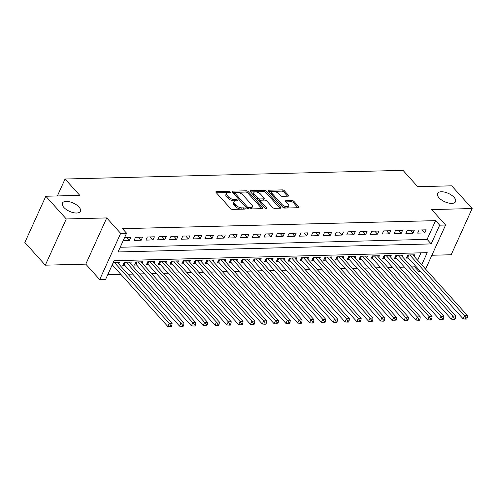 <?xml version="1.0" encoding="UTF-8"?>
<svg xmlns="http://www.w3.org/2000/svg" width="497" height="497" viewBox="0 0 497 497"><rect width="100%" height="100%" fill="white"/><g stroke="black" fill="none" stroke-linecap="round" stroke-linejoin="round"><path stroke-width="0.75" d="M230.154 191.854A1.062 0.491 24.4 0 0 228.775 191.252L216.456 191.569A1.516 0.696 24.4 0 0 215.878 191.836A1.516 0.696 24.4 0 0 216.096 192.494L230.558 208.547A1.516 0.696 24.4 0 0 232.521 209.411L244.847 209.094A1.062 0.491 24.4 0 0 245.251 208.908A1.062 0.491 24.4 0 0 245.096 208.448A1.062 0.491 24.4 0 0 243.723 207.845L242.126 207.883A4.852 2.23 24.4 0 1 235.845 205.124L234.64 203.789A4.852 2.23 24.4 0 1 233.932 201.689A4.852 2.23 24.4 0 1 235.777 200.838L237.373 200.794A1.062 0.491 24.4 0 0 237.777 200.614A1.062 0.491 24.4 0 0 237.622 200.154A1.062 0.491 24.4 0 0 236.249 199.545L234.652 199.589A4.852 2.23 24.4 0 1 228.371 196.831L227.166 195.495A4.852 2.23 24.4 0 1 226.458 193.395A4.852 2.23 24.4 0 1 228.309 192.544L229.9 192.501A1.062 0.491 24.4 0 0 230.31 192.314A1.062 0.491 24.4 0 0 230.154 191.854M228.539 192.538A1.062 0.491 24.4 0 0 228.21 192.501L216.381 192.805M243.487 209.125A1.062 0.491 24.4 0 0 243.151 209.094L241.561 209.131L242.126 207.883M236.013 200.831A1.062 0.491 24.4 0 0 235.684 200.8L234.087 200.838L234.652 199.589M438.994 197.769A9.89 4.548 24.4 0 0 448.387 202.993A9.89 4.548 24.4 0 0 455.563 201.658A9.89 4.548 24.4 0 0 454.121 197.384A9.89 4.548 24.4 0 0 444.734 192.153A9.89 4.548 24.4 0 0 437.553 193.488A9.89 4.548 24.4 0 0 438.994 197.769M63.846 207.404A9.89 4.548 24.4 0 0 73.233 212.629A9.89 4.548 24.4 0 0 80.415 211.293A9.89 4.548 24.4 0 0 78.967 207.013A9.89 4.548 24.4 0 0 69.58 201.788A9.89 4.548 24.4 0 0 62.405 203.124A9.89 4.548 24.4 0 0 63.846 207.404M288.055 196.166A1.516 0.696 24.4 0 0 288.633 195.899A1.516 0.696 24.4 0 0 288.409 195.24L284.352 190.736A1.516 0.696 24.4 0 0 282.389 189.879L268.703 190.227A1.516 0.696 24.4 0 0 268.125 190.494A1.516 0.696 24.4 0 0 268.349 191.152L282.805 207.206A1.516 0.696 24.4 0 0 284.769 208.069L298.455 207.715A1.516 0.696 24.4 0 0 299.032 207.448A1.516 0.696 24.4 0 0 298.815 206.795L293.913 201.353A1.516 0.696 24.4 0 0 291.95 200.49L286.092 200.639A1.516 0.696 24.4 0 0 285.514 200.906A1.516 0.696 24.4 0 0 285.738 201.565L288.167 204.261A4.057 1.87 24.4 0 1 288.757 206.019A4.057 1.87 24.4 0 1 285.812 206.566A4.057 1.87 24.4 0 1 281.961 204.422L272.443 193.849A4.057 1.87 24.4 0 1 271.847 192.097A4.057 1.87 24.4 0 1 274.791 191.55A4.057 1.87 24.4 0 1 278.649 193.693L280.233 195.451A1.516 0.696 24.4 0 0 282.197 196.315L288.055 196.166M120.199 247.251L427.097 239.374L435.596 220.637L439.683 225.178L445.592 225.029L425.6 269.107M45.817 196.247L66.275 218.96L45.308 265.181L24.85 242.468L45.817 196.247L79.787 195.371L65.057 179.019L402.986 170.341L417.716 186.692L451.692 185.822L472.15 208.541L431.682 209.579L445.592 225.029M45.308 265.181L85.782 264.143L106.743 217.922L66.275 218.96M106.743 217.922L120.659 233.373L126.567 233.217L118.069 251.954L431.185 243.915L439.683 225.178M435.596 220.637L122.473 228.676L126.567 233.217M248.283 191.668A1.516 0.696 24.4 0 0 246.319 190.805L232.633 191.152A1.516 0.696 24.4 0 0 232.056 191.42A1.516 0.696 24.4 0 0 232.279 192.078L246.736 208.131A1.516 0.696 24.4 0 0 248.699 208.995L262.385 208.641A1.516 0.696 24.4 0 0 262.963 208.373A1.516 0.696 24.4 0 0 262.745 207.721L248.283 191.668L247.717 192.917A1.516 0.696 24.4 0 0 245.754 192.053L232.559 192.389M250.668 190.693L264.354 190.339A1.516 0.696 24.4 0 1 266.317 191.202L280.78 207.255A1.516 0.696 24.4 0 1 280.998 207.914A1.516 0.696 24.4 0 1 280.42 208.181L274.561 208.33A1.516 0.696 24.4 0 1 272.598 207.466L266.74 200.956A1.516 0.696 24.4 0 0 264.777 200.092L260.888 200.192A1.516 0.696 24.4 0 0 260.31 200.459A1.516 0.696 24.4 0 0 260.534 201.117L266.634 207.895A1.062 0.491 24.4 0 1 266.79 208.355A1.062 0.491 24.4 0 1 266.019 208.498A1.062 0.491 24.4 0 1 265.013 207.932L250.314 191.612A1.516 0.696 24.4 0 1 250.09 190.96A1.516 0.696 24.4 0 1 250.668 190.693L250.271 191.569M431.881 255.253L451.183 254.756L472.15 208.541M414.125 256.371L414.833 254.812L407.745 254.992L406.329 258.117L408.397 258.061M402.309 256.676L403.017 255.116L395.929 255.296L394.512 258.421L396.581 258.365M390.493 256.98L391.201 255.421L384.113 255.601L382.696 258.726L384.765 258.67M378.677 257.284L379.391 255.719L372.296 255.905L370.88 259.024L372.949 258.974M366.867 257.589L367.575 256.023L360.48 256.21L359.064 259.328L361.133 259.279M355.051 257.893L355.759 256.328L348.664 256.508L347.248 259.633L349.316 259.583M343.234 258.192L343.943 256.632L336.854 256.812L335.438 259.937L337.5 259.881M331.418 258.496L332.126 256.937L325.038 257.117L323.622 260.242L325.684 260.186M319.602 258.8L320.31 257.241L313.222 257.421L311.805 260.546L313.868 260.49M307.786 259.105L308.494 257.539L301.406 257.726L299.989 260.844L302.058 260.795M295.97 259.409L296.678 257.844L289.589 258.03L288.173 261.149L290.242 261.099M284.154 259.714L284.862 258.148L277.773 258.328L276.357 261.453L278.426 261.403M272.337 260.012L273.046 258.452L265.957 258.633L264.541 261.757L266.609 261.702M260.521 260.316L261.229 258.757L254.141 258.937L252.725 262.062L254.793 262.006M248.705 260.621L249.413 259.061L242.325 259.241L240.908 262.366L242.977 262.31M236.889 260.925L237.597 259.366L230.509 259.546L229.092 262.664L231.161 262.615M225.073 261.229L225.781 259.664L218.692 259.85L217.276 262.969L219.345 262.919M213.256 261.534L213.965 259.968L206.876 260.148L205.46 263.273L207.529 263.224M201.44 261.832L202.149 260.273L195.06 260.453L193.644 263.578L195.712 263.522M189.624 262.136L190.332 260.577L183.244 260.757L181.827 263.882L183.896 263.826M177.808 262.441L178.522 260.882L171.428 261.062L170.011 264.187L172.08 264.131M165.998 262.745L166.706 261.186L159.612 261.366L158.195 264.491L160.264 264.435M154.182 263.05L154.89 261.484L147.795 261.671L146.379 264.789L148.448 264.739M142.366 263.354L143.074 261.789L135.985 261.975L134.563 265.094L136.632 265.044M130.549 263.658L131.258 262.093L124.169 262.273L122.753 265.398L124.815 265.348M123.175 240.697L129.357 240.536L130.773 237.411L124.592 237.572M142.589 237.112L135.501 237.293L134.084 240.418L141.173 240.231L142.589 237.112M154.405 236.808L147.317 236.988L145.901 240.113L152.989 239.927L154.405 236.808M166.222 236.504L159.133 236.684L157.717 239.809L164.805 239.629L166.222 236.504M178.038 236.199L170.949 236.379L169.533 239.504L176.621 239.324L178.038 236.199M189.854 235.895L182.766 236.081L181.349 239.2L188.438 239.02L189.854 235.895M201.67 235.59L194.582 235.777L193.159 238.895L200.254 238.715L201.67 235.59M213.486 235.292L206.392 235.472L204.975 238.597L212.07 238.411L213.486 235.292M225.303 234.988L218.208 235.168L216.791 238.293L223.886 238.106L225.303 234.988M237.112 234.683L230.024 234.864L228.608 237.988L235.696 237.808L237.112 234.683M248.929 234.379L241.84 234.559L240.424 237.684L247.512 237.504L248.929 234.379M260.745 234.075L253.656 234.261L252.24 237.38L259.328 237.199L260.745 234.075M272.561 233.77L265.473 233.957L264.056 237.075L271.145 236.895L272.561 233.77M284.377 233.472L277.289 233.652L275.872 236.777L282.961 236.591L284.377 233.472M296.193 233.168L289.105 233.348L287.688 236.473L294.777 236.286L296.193 233.168M308.01 232.863L300.921 233.043L299.505 236.168L306.593 235.988L308.01 232.863M319.826 232.559L312.737 232.739L311.321 235.864L318.409 235.684L319.826 232.559M331.642 232.254L324.553 232.434L323.137 235.559L330.225 235.379L331.642 232.254M343.458 231.95L336.37 232.136L334.953 235.255L342.042 235.075L343.458 231.95M355.274 231.645L348.186 231.832L346.769 234.951L353.858 234.77L355.274 231.645M367.09 231.347L360.002 231.527L358.586 234.652L365.674 234.466L367.09 231.347M378.907 231.043L371.818 231.223L370.402 234.348L377.49 234.162L378.907 231.043M390.723 230.738L383.634 230.919L382.218 234.044L389.306 233.863L390.723 230.738M402.539 230.434L395.45 230.614L394.034 233.739L401.122 233.559L402.539 230.434M414.355 230.13L407.26 230.316L405.844 233.435L412.939 233.255L414.355 230.13M417.66 233.13L424.755 232.95L426.171 229.825L419.077 230.012L417.66 233.13M107.737 274.735L120.883 274.4M127.971 274.214L132.699 274.095M139.787 273.909L144.515 273.791M151.604 273.611L156.331 273.487M163.414 273.307L168.148 273.182M175.23 273.002L179.964 272.878M187.046 272.698L191.774 272.58M198.862 272.393L203.59 272.275M210.678 272.089L215.406 271.971M222.494 271.791L227.222 271.666M234.311 271.486L239.038 271.362M246.127 271.182L250.855 271.058M257.943 270.877L262.671 270.753M269.759 270.573L274.487 270.455M281.575 270.269L286.303 270.151M293.392 269.97L298.119 269.846M305.208 269.666L309.935 269.542M317.024 269.362L321.752 269.237M328.84 269.057L333.568 268.933M340.656 268.753L345.384 268.635M352.472 268.448L357.2 268.33M364.289 268.144L369.016 268.026M376.099 267.846L380.832 267.721M387.915 267.541L392.642 267.417M399.731 267.237L404.459 267.113M411.547 266.932L414.628 266.852L415.194 265.609M417.623 260.254L420.996 252.818M111.844 265.678L112.999 265.647M118.733 263.957L119.442 262.397L113.26 262.553M65.057 179.019L57.372 195.948M420.369 271.356L418.722 271.399L419.288 270.151M414.628 266.852L418.722 271.399M421.717 264.795L427.221 252.662L114.099 260.701L105.6 279.438L99.692 279.587L120.659 233.373M85.782 264.143L99.692 279.587M427.097 239.374L431.185 243.915M129.357 240.536L126.642 237.523M141.173 240.231L138.458 237.218M152.989 239.927L150.274 236.914M164.805 239.629L162.084 236.609M176.621 239.324L173.9 236.305M188.438 239.02L185.716 236M200.254 238.715L197.533 235.702M212.07 238.411L209.349 235.398M223.886 238.106L221.165 235.093M235.696 237.808L232.981 234.789M247.512 237.504L244.797 234.485M259.328 237.199L256.614 234.18M271.145 236.895L268.43 233.876M282.961 236.591L280.246 233.578M294.777 236.286L292.062 233.273M306.593 235.988L303.878 232.969M318.409 235.684L315.694 232.664M330.225 235.379L327.511 232.36M342.042 235.075L339.327 232.056M353.858 234.77L351.143 231.757M365.674 234.466L362.953 231.453M377.49 234.162L374.769 231.148M389.306 233.863L386.585 230.844M401.122 233.559L398.401 230.54M412.939 233.255L410.218 230.235M424.755 232.95L422.034 229.937M226.458 193.395L225.893 194.644A4.852 2.23 24.4 0 0 226.601 196.744L227.166 195.495M234.087 200.838A4.852 2.23 24.4 0 1 227.806 198.079L226.601 196.744M233.932 201.689L233.366 202.938A4.852 2.23 24.4 0 0 234.068 205.037L234.64 203.789M241.561 209.131A4.852 2.23 24.4 0 1 235.274 206.373L234.068 205.037M261.894 208.653L247.717 192.917M235.038 192.37A1.062 0.491 24.4 0 0 234.627 192.556A1.062 0.491 24.4 0 0 234.783 193.016L247.475 207.106A1.062 0.491 24.4 0 0 248.854 207.709L250.531 207.671A4.852 2.23 24.4 0 0 252.383 206.82A4.852 2.23 24.4 0 0 251.675 204.721L242.996 195.085A4.852 2.23 24.4 0 0 236.715 192.327L235.038 192.37M234.627 192.556L234.062 193.805A1.062 0.491 24.4 0 0 234.099 194.097M252.383 206.82L251.817 208.069A4.852 2.23 24.4 0 1 249.966 208.92L248.314 208.957M250.594 191.929L263.789 191.587L264.354 190.339M279.929 208.193L265.752 192.451A1.516 0.696 24.4 0 0 263.789 191.587M260.31 200.459L259.745 201.707A1.516 0.696 24.4 0 0 259.813 202.161M260.652 194.197A4.057 1.87 24.4 0 0 256.8 192.053A4.057 1.87 24.4 0 0 253.855 192.606A4.057 1.87 24.4 0 0 254.445 194.358L257.8 198.079A1.516 0.696 24.4 0 0 259.763 198.943L263.646 198.843A1.516 0.696 24.4 0 0 264.224 198.576A1.516 0.696 24.4 0 0 264.006 197.924L260.652 194.197M253.855 192.606L253.29 193.855A4.057 1.87 24.4 0 0 253.613 195.278M257.446 199.533A1.516 0.696 24.4 0 0 259.198 200.192L259.763 198.943M264.224 198.576L263.658 199.831A1.516 0.696 24.4 0 1 263.081 200.092L259.198 200.192M271.847 192.097L271.281 193.345A4.057 1.87 24.4 0 0 271.611 194.768M281.718 206A4.057 1.87 24.4 0 0 285.502 207.87A4.057 1.87 24.4 0 0 288.192 207.268L288.757 206.019M297.964 207.727L293.348 202.602A1.516 0.696 24.4 0 0 291.385 201.739L286.017 201.875M287.558 196.178L283.787 191.991A1.516 0.696 24.4 0 0 281.824 191.128L268.628 191.463M112.235 264.808A1.547 0.708 -155.6 0 1 112.347 264.92L167.756 326.442L169.173 323.317L172.124 323.243L117.373 262.447M114.416 262.528L169.173 323.317L170.695 325.411L170.129 326.659L171.31 326.628L171.875 325.38L170.695 325.411M172.124 323.243L171.875 325.38M170.129 326.659L167.756 326.442M123.38 264.013L123.772 264.28A1.547 0.708 -155.6 0 1 124.163 264.621L179.572 326.138L180.989 323.013L183.94 322.938L129.189 262.149M126.232 262.223L180.989 323.013L182.511 325.106L181.945 326.355L183.126 326.33L183.691 325.081L182.511 325.106M183.94 322.938L183.691 325.081M181.945 326.355L179.572 326.138M135.196 263.708L135.588 263.975A1.547 0.708 -155.6 0 1 135.979 264.317L191.388 325.833L192.805 322.708L195.756 322.634L141.005 261.844M138.048 261.919L192.805 322.708L194.327 324.808L193.762 326.057L194.942 326.026L195.507 324.777L194.327 324.808M195.756 322.634L195.507 324.777M193.762 326.057L191.388 325.833M147.013 263.404L147.404 263.677A1.547 0.708 -155.6 0 1 147.795 264.013L203.205 325.529L204.621 322.404L207.572 322.329L152.821 261.54M149.864 261.615L204.621 322.404L206.143 324.504L205.578 325.752L206.758 325.721L207.324 324.473L206.143 324.504M207.572 322.329L207.324 324.473M205.578 325.752L203.205 325.529M158.829 263.099L159.22 263.373A1.547 0.708 -155.6 0 1 159.612 263.708L215.021 325.224L216.437 322.106L219.388 322.025L164.637 261.236M161.68 261.31L216.437 322.106L217.959 324.199L217.394 325.448L218.574 325.417L219.14 324.168L217.959 324.199M219.388 322.025L219.14 324.168M217.394 325.448L215.021 325.224M170.645 262.795L171.036 263.068A1.547 0.708 -155.6 0 1 171.428 263.404L226.831 324.92L228.247 321.801L231.204 321.727L176.454 260.931M173.496 261.006L228.247 321.801L229.776 323.895L229.21 325.144L230.391 325.113L230.956 323.864L229.776 323.895M231.204 321.727L230.956 323.864M229.21 325.144L226.831 324.92M182.461 262.491L182.853 262.764A1.547 0.708 -155.6 0 1 183.244 263.099L238.647 324.622L240.063 321.497L243.021 321.422L188.27 260.627M185.313 260.708L240.063 321.497L241.592 323.59L241.026 324.839L242.207 324.808L242.772 323.559L241.592 323.59M243.021 321.422L242.772 323.559M241.026 324.839L238.647 324.622M194.277 262.186L194.669 262.459A1.547 0.708 -155.6 0 1 195.06 262.795L250.463 324.317L251.88 321.192L254.837 321.118L200.086 260.329M197.129 260.403L251.88 321.192L253.408 323.286L252.843 324.535L254.023 324.51L254.588 323.255L253.408 323.286M254.837 321.118L254.588 323.255M252.843 324.535L250.463 324.317M206.093 261.888L206.485 262.155A1.547 0.708 -155.6 0 1 206.876 262.497L262.279 324.013L263.696 320.888L266.653 320.813L211.902 260.024M208.945 260.099L263.696 320.888L265.224 322.988L264.659 324.237L265.839 324.206L266.404 322.957L265.224 322.988M266.653 320.813L266.404 322.957M264.659 324.237L262.279 324.013M217.903 261.584L218.301 261.857A1.547 0.708 -155.6 0 1 218.692 262.192L274.095 323.709L275.512 320.584L278.469 320.509L223.712 259.72M220.761 259.794L275.512 320.584L277.04 322.683L276.475 323.932L277.655 323.901L278.221 322.652L277.04 322.683M278.469 320.509L278.221 322.652M276.475 323.932L274.095 323.709M229.72 261.279L230.117 261.552A1.547 0.708 -155.6 0 1 230.502 261.888L285.912 323.404L287.328 320.285L290.285 320.205L235.528 259.415M232.577 259.49L287.328 320.285L288.856 322.379L288.285 323.628L289.471 323.597L290.037 322.348L288.856 322.379M290.285 320.205L290.037 322.348M288.285 323.628L285.912 323.404M241.536 260.975L241.927 261.248A1.547 0.708 -155.6 0 1 242.319 261.584L297.728 323.1L299.144 319.981L302.101 319.9L247.344 259.111M244.394 259.185L299.144 319.981L300.673 322.075L300.101 323.323L301.288 323.292L301.853 322.044L300.673 322.075M302.101 319.9L301.853 322.044M300.101 323.323L297.728 323.1M253.352 260.67L253.743 260.944A1.547 0.708 -155.6 0 1 254.135 261.279L309.544 322.801L310.96 319.677L313.918 319.602L259.161 258.807M256.21 258.887L310.96 319.677L312.489 321.77L311.917 323.019L313.104 322.988L313.669 321.739L312.489 321.77M313.918 319.602L313.669 321.739M311.917 323.019L309.544 322.801M265.168 260.366L265.56 260.639A1.547 0.708 -155.6 0 1 265.951 260.975L321.36 322.497L322.777 319.372L325.734 319.298L270.977 258.508M268.026 258.583L322.777 319.372L324.305 321.466L323.733 322.715L324.92 322.683L325.485 321.435L324.305 321.466M325.734 319.298L325.485 321.435M323.733 322.715L321.36 322.497M276.984 260.068L277.376 260.335A1.547 0.708 -155.6 0 1 277.767 260.676L333.176 322.193L334.593 319.068L337.544 318.993L282.793 258.204M279.842 258.278L334.593 319.068L336.115 321.161L335.55 322.416L336.73 322.385L337.301 321.137L336.115 321.161M337.544 318.993L337.301 321.137M335.55 322.416L333.176 322.193M288.8 259.763L289.192 260.03A1.547 0.708 -155.6 0 1 289.583 260.372L344.993 321.888L346.409 318.763L349.36 318.689L294.609 257.9M291.658 257.974L346.409 318.763L347.931 320.863L347.366 322.112L348.546 322.081L349.118 320.832L347.931 320.863M349.36 318.689L349.118 320.832M347.366 322.112L344.993 321.888M300.617 259.459L301.008 259.732A1.547 0.708 -155.6 0 1 301.399 260.068L356.809 321.584L358.225 318.459L361.176 318.384L306.425 257.595M303.474 257.67L358.225 318.459L359.747 320.559L359.182 321.808L360.362 321.776L360.934 320.528L359.747 320.559M361.176 318.384L360.934 320.528M359.182 321.808L356.809 321.584M312.433 259.154L312.824 259.428A1.547 0.708 -155.6 0 1 313.216 259.763L368.625 321.279L370.041 318.161L372.992 318.08L318.242 257.291M315.284 257.365L370.041 318.161L371.563 320.254L370.998 321.503L372.178 321.472L372.75 320.223L371.563 320.254M372.992 318.08L372.75 320.223M370.998 321.503L368.625 321.279M324.249 258.85L324.64 259.123A1.547 0.708 -155.6 0 1 325.032 259.459L380.441 320.975L381.858 317.856L384.808 317.782L330.058 256.986M327.101 257.067L381.858 317.856L383.38 319.95L382.814 321.199L383.995 321.168L384.56 319.919L383.38 319.95M384.808 317.782L384.56 319.919M382.814 321.199L380.441 320.975M336.065 258.546L336.457 258.819A1.547 0.708 -155.6 0 1 336.848 259.154L392.257 320.677L393.674 317.552L396.625 317.477L341.874 256.682M338.917 256.763L393.674 317.552L395.196 319.646L394.63 320.894L395.811 320.863L396.376 319.614L395.196 319.646M396.625 317.477L396.376 319.614M394.63 320.894L392.257 320.677M347.881 258.247L348.273 258.515A1.547 0.708 -155.6 0 1 348.664 258.856L404.073 320.372L405.49 317.248L408.441 317.173L353.69 256.384M350.733 256.458L405.49 317.248L407.012 319.341L406.447 320.59L407.627 320.565L408.192 319.316L407.012 319.341M408.441 317.173L408.192 319.316M406.447 320.59L404.073 320.372M359.698 257.943L360.089 258.21A1.547 0.708 -155.6 0 1 360.48 258.552L415.89 320.068L417.306 316.943L420.257 316.869L365.506 256.079M362.549 256.154L417.306 316.943L418.828 319.043L418.263 320.292L419.443 320.261L420.008 319.012L418.828 319.043M420.257 316.869L420.008 319.012M418.263 320.292L415.89 320.068M371.514 257.639L371.905 257.912A1.547 0.708 -155.6 0 1 372.296 258.247L427.7 319.764L429.122 316.639L432.073 316.564L377.322 255.775M374.365 255.849L429.122 316.639L430.644 318.739L430.079 319.987L431.259 319.956L431.825 318.707L430.644 318.739M432.073 316.564L431.825 318.707M430.079 319.987L427.7 319.764M383.33 257.334L383.721 257.608A1.547 0.708 -155.6 0 1 384.113 257.943L439.516 319.459L440.932 316.34L443.889 316.26L389.139 255.47M386.181 255.545L440.932 316.34L442.46 318.434L441.895 319.683L443.076 319.652L443.641 318.403L442.46 318.434M443.889 316.26L443.641 318.403M441.895 319.683L439.516 319.459M395.146 257.03L395.537 257.303A1.547 0.708 -155.6 0 1 395.929 257.639L451.332 319.155L452.748 316.036L455.706 315.962L400.955 255.166M397.998 255.241L452.748 316.036L454.277 318.13L453.711 319.378L454.892 319.347L455.457 318.099L454.277 318.13M455.706 315.962L455.457 318.099M453.711 319.378L451.332 319.155M406.962 256.725L407.354 256.999A1.547 0.708 -155.6 0 1 407.745 257.334L463.148 318.857L464.565 315.732L467.522 315.657L412.771 254.862M409.814 254.942L464.565 315.732L466.093 317.825L465.527 319.074L466.708 319.043L467.273 317.794L466.093 317.825M467.522 315.657L467.273 317.794M465.527 319.074L463.148 318.857M228.21 192.501L228.775 191.252M243.151 209.094L243.723 207.845M235.684 200.8L236.249 199.545M227.806 198.079L228.371 196.831M235.274 206.373L235.845 205.124M216.058 192.445L216.456 191.569M262.323 208.641L262.745 207.721M232.236 192.028L232.633 191.152M245.754 192.053L246.319 190.805M234.23 194.24L234.783 193.016M246.928 208.318L247.475 207.106M248.289 208.957L248.854 207.709M249.966 208.92L250.531 207.671M265.752 192.451L266.317 191.202M280.358 208.181L280.78 207.255M259.974 202.341L260.534 201.117M266.342 208.541L266.634 207.895M253.892 195.588L254.445 194.358M257.247 199.309L257.8 198.079M263.081 200.092L263.646 198.843M271.884 195.079L272.443 193.849M281.408 205.646L281.961 204.422M285.694 201.515L286.092 200.639M291.385 201.739L291.95 200.49M293.348 202.602L293.913 201.353M298.393 207.715L298.815 206.795M268.305 191.103L268.703 190.227M281.824 191.128L282.389 189.879M283.787 191.991L284.352 190.736M287.993 196.166L288.409 195.24M112.347 264.92L113.422 262.553M123.772 264.28L124.691 262.261M124.163 264.621L125.238 262.248M135.588 263.975L136.501 261.956M135.979 264.317L137.054 261.944M147.404 263.677L148.317 261.658M147.795 264.013L148.87 261.639M159.22 263.373L160.133 261.354M159.612 263.708L160.686 261.335M171.036 263.068L171.95 261.049M171.428 263.404L172.502 261.037M182.853 262.764L183.766 260.745M183.244 263.099L184.319 260.732M194.669 262.459L195.582 260.44M195.06 262.795L196.135 260.428M206.485 262.155L207.398 260.136M206.876 262.497L207.951 260.124M218.301 261.857L219.214 259.838M218.692 262.192L219.767 259.819M230.117 261.552L231.03 259.533M230.502 261.888L231.583 259.515M241.927 261.248L242.847 259.229M242.319 261.584L243.4 259.217M253.743 260.944L254.663 258.925M254.135 261.279L255.209 258.912M265.56 260.639L266.479 258.62M265.951 260.975L267.026 258.608M277.376 260.335L278.295 258.316M277.767 260.676L278.842 258.303M289.192 260.03L290.111 258.011M289.583 260.372L290.658 257.999M301.008 259.732L301.928 257.713M301.399 260.068L302.474 257.695M312.824 259.428L313.744 257.409M313.216 259.763L314.29 257.39M324.64 259.123L325.56 257.104M325.032 259.459L326.107 257.092M336.457 258.819L337.37 256.8M336.848 259.154L337.923 256.787M348.273 258.515L349.186 256.495M348.664 258.856L349.739 256.483M360.089 258.21L361.002 256.191M360.48 258.552L361.555 256.179M371.905 257.912L372.818 255.893M372.296 258.247L373.371 255.874M383.721 257.608L384.635 255.588M384.113 257.943L385.187 255.57M395.537 257.303L396.451 255.284M395.929 257.639L397.004 255.272M407.354 256.999L408.267 254.98M407.745 257.334L408.82 254.967"/></g></svg>
